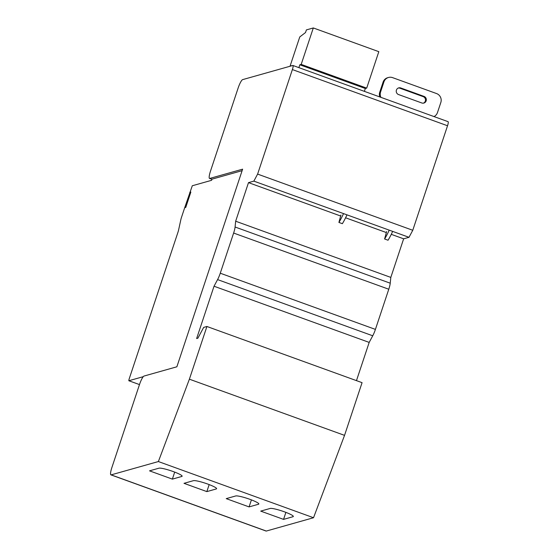 <?xml version="1.0" encoding="UTF-8"?>
<svg xmlns="http://www.w3.org/2000/svg" width="559" height="559" viewBox="0 0 559 559"><rect width="100%" height="100%" fill="white"/><g stroke="black" fill="none" stroke-linecap="round" stroke-linejoin="round"><path stroke-width="0.84" d="M257.615 174.094L253.849 181.123L408.999 237.309L412.766 230.28L257.615 174.094L292.378 69.575A4.668 0.894 109.9 0 0 292.923 65.48A4.668 0.894 109.9 0 0 292.79 65.48L242.641 79.623A8.406 1.607 109.9 0 0 238.12 88.063L210.512 171.061A8.406 1.607 109.9 0 0 209.534 178.433A8.406 1.607 109.9 0 0 209.772 178.433L242.613 169.174L176.868 366.795L144.026 376.053A8.406 1.607 109.9 0 0 139.512 384.494L111.898 467.492A8.406 1.607 109.9 0 0 110.927 474.864A8.406 1.607 109.9 0 0 111.157 474.864L158.379 461.552L313.529 517.732L266.308 531.05A8.406 1.607 -70.1 0 1 266.077 531.05L110.927 474.864M217.584 279.598L214.034 286.229L369.185 342.408L372.734 335.784L217.584 279.598A9.342 1.789 109.9 0 0 220.267 273.211L233.627 233.047A9.342 1.789 109.9 0 0 235.08 227.01L235.66 221.217L248.496 182.632L253.849 181.123M158.379 461.552L189.389 379.184L206.921 326.484L203.665 327.399L197.893 338.181L196.635 338.537L214.034 286.229M313.529 517.732L344.54 435.363L362.071 382.663L206.921 326.484M369.185 342.408L356.467 380.637M372.734 335.784A9.342 1.789 -70.1 0 0 375.417 329.398L388.778 289.234A9.342 1.789 -70.1 0 0 390.231 283.196L390.811 277.404L403.647 238.819L408.999 237.309M292.923 65.48L448.073 121.666A4.668 0.894 -70.1 0 1 447.535 125.761L412.766 230.28M158.966 468.183L149.526 470.846L172.368 479.119L181.808 476.457A12.375 1.656 -161.6 0 0 182.129 476.226A12.375 1.656 -161.6 0 0 172.046 471.139A12.375 1.656 -161.6 0 0 158.966 468.183M184.002 483.332L206.844 491.606L216.284 488.943A12.375 1.656 -161.6 0 0 216.606 488.713A12.375 1.656 -161.6 0 0 206.523 483.626A12.375 1.656 -161.6 0 0 193.442 480.67L184.002 483.332M235.681 495.966L226.234 498.628L249.076 506.901L258.524 504.239A12.375 1.656 -161.6 0 0 258.845 504.008A12.375 1.656 -161.6 0 0 248.762 498.914A12.375 1.656 -161.6 0 0 235.681 495.966M270.158 508.452L260.718 511.115L283.56 519.381L293 516.719A12.375 1.656 -161.6 0 0 293.321 516.488A12.375 1.656 -161.6 0 0 283.238 511.401A12.375 1.656 -161.6 0 0 270.158 508.452M189.389 379.184L344.54 435.363M235.66 221.217L390.811 277.404M248.496 182.632L340.669 216.012M345.588 217.793L386.353 232.558M391.272 234.34L403.647 238.819M172.368 479.119L174.701 472.103M206.844 491.606L209.178 484.59M249.076 506.901L251.41 499.886M283.56 519.381L285.887 512.372M343.519 213.601A25.686 4.919 109.9 0 1 338.915 222.433L340.934 215.047M346.964 214.845A25.686 4.919 -70.1 0 1 342.36 223.684L338.915 222.433M389.204 230.14A25.686 4.919 109.9 0 1 384.599 238.979L388.044 240.223A25.686 4.919 -70.1 0 0 392.649 231.391M384.599 238.979L386.618 231.594M380.931 97.35A7.008 6.813 -105.8 0 1 380.574 91.983L383.935 81.88A7.008 6.813 -105.8 0 1 388.498 77.477L387.66 77.715A7.008 6.813 74.2 0 0 383.097 82.117L379.736 92.221A7.008 6.813 74.2 0 0 379.82 96.952M398.287 88.036A3.501 3.403 -105.8 0 1 399.909 88.203L423.177 96.63A3.501 3.403 -105.8 0 1 423.442 103.149M388.498 77.477A7.008 6.813 -105.8 0 1 392.593 77.638L436.551 93.556A7.008 6.813 -105.8 0 1 440.827 102.486L437.466 112.583A7.008 6.813 -105.8 0 1 434.001 116.565M421.828 102.982A3.501 3.403 74.2 0 0 426.335 99.816A3.501 3.403 74.2 0 0 424.015 96.393L400.747 87.966A3.501 3.403 74.2 0 0 396.24 91.131A3.501 3.403 74.2 0 0 398.553 94.555L421.828 102.982M242.11 170.67L211.98 179.166L211.595 180.312L192.289 185.756L184.694 207.724L185.749 207.431L190.857 192.058L189.808 192.359L190.857 192.058L185.749 207.431L184.694 207.724L181.458 217.465A4.905 0.936 109.9 0 0 180.878 219.519L178.566 230.112A4.905 0.936 -70.1 0 1 177.993 232.167L128.982 379.505L128.856 380.735L143.258 376.675M292.112 65.669L290.128 65.927L299.771 36.943L305.514 32.541L306.388 29.906L313.313 27.95L378.82 51.673L366.697 88.119L365.334 88.504L364.384 91.362M290.128 65.927L290.596 66.102M313.313 27.95L301.189 64.397L366.697 88.119M301.189 64.397L299.827 64.788L365.334 88.504M299.827 64.788L298.876 67.639M447.535 125.761L292.378 69.575M209.772 178.433L211.959 179.229M111.157 474.864L266.308 531.05M220.267 273.211L375.417 329.398M388.778 289.234L233.627 233.047M235.08 227.01L390.231 283.196M181.808 476.457L182.01 475.849M216.284 488.943L216.487 488.335M258.524 504.239L258.726 503.631M293 516.719L293.202 516.118M379.736 92.221L380.574 91.983M383.935 81.88L383.097 82.117M423.177 96.63L424.015 96.393M400.747 87.966L399.909 88.203M128.856 380.735L139.477 384.585L128.815 380.735M211.931 179.299L209.534 178.433"/></g></svg>
